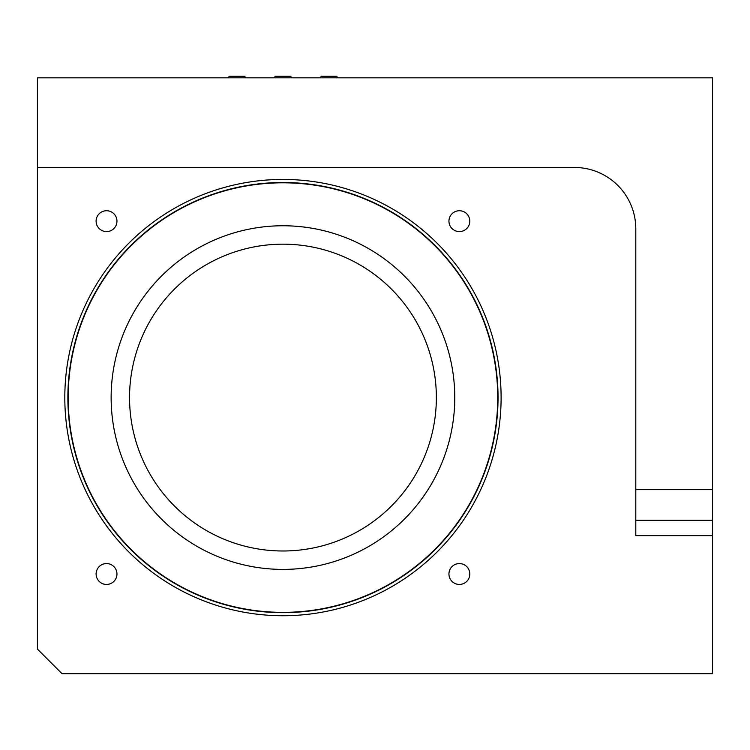 <?xml version="1.0" encoding="UTF-8"?>
<svg xmlns="http://www.w3.org/2000/svg" width="750" height="750" viewBox="0 0 750 750"><rect width="100%" height="100%" fill="white"/><g stroke="black" fill="none" stroke-linecap="round" stroke-linejoin="round"><path stroke-width="1.12" d="M129.544 397.584A153.412 153.412 0 0 0 282.956 550.988A153.412 153.412 0 0 0 436.359 397.584A153.412 153.412 0 0 0 282.956 244.172A153.412 153.412 0 0 0 129.544 397.584M454.772 397.584A171.816 171.816 0 0 0 282.956 225.759A171.816 171.816 0 0 0 111.141 397.584A171.816 171.816 0 0 0 282.956 569.4A171.816 171.816 0 0 0 454.772 397.584M497.728 397.584A214.772 214.772 0 0 0 282.956 182.812A214.772 214.772 0 0 0 68.184 397.584A214.772 214.772 0 0 0 282.956 612.356A214.772 214.772 0 0 0 497.728 397.584M127.5 546.216L113.494 530.025C119.906 538.688 134.934 554.531 144.234 561.947L132.253 551.034M421.678 561.947C431.006 554.503 445.997 538.688 452.419 530.025C446.016 538.678 430.959 554.541 421.678 561.947M439.125 249.694L436.003 246.469M326.606 186.975L324.581 186.572M324.075 186.469L322.838 186.234M328.978 187.481C321.084 185.859 321.084 185.859 328.978 187.481L335.109 188.925M234.478 188.034L230.794 188.925M236.934 187.481C229.041 189.319 229.041 189.319 236.934 187.481L238.116 187.228M96.103 221.166A10.434 10.434 0 0 0 106.537 231.591A10.434 10.434 0 0 0 116.963 221.166A10.434 10.434 0 0 0 106.537 210.731A10.434 10.434 0 0 0 96.103 221.166M448.941 221.166A10.434 10.434 0 0 0 459.375 231.591A10.434 10.434 0 0 0 469.809 221.166A10.434 10.434 0 0 0 459.375 210.731A10.434 10.434 0 0 0 448.941 221.166M448.941 574.003A10.434 10.434 0 0 0 459.375 584.438A10.434 10.434 0 0 0 469.809 574.003A10.434 10.434 0 0 0 459.375 563.569A10.434 10.434 0 0 0 448.941 574.003M96.103 574.003A10.434 10.434 0 0 0 106.537 584.438A10.434 10.434 0 0 0 116.963 574.003A10.434 10.434 0 0 0 106.537 563.569A10.434 10.434 0 0 0 96.103 574.003M282.956 182.503C275.034 182.597 275.034 182.597 282.956 182.503C275.034 182.597 275.034 182.597 282.956 182.503C275.034 182.597 275.034 182.597 282.956 182.503M276.816 182.587L280.791 182.513M135.075 241.406L131.841 244.528M501.103 397.584A218.147 218.147 0 0 1 282.956 615.731A218.147 218.147 0 0 1 64.809 397.584A218.147 218.147 0 0 1 282.956 179.438A218.147 218.147 0 0 1 501.103 397.584M67.875 397.584A215.081 215.081 0 0 0 282.956 612.666A215.081 215.081 0 0 0 498.038 397.584A215.081 215.081 0 0 0 282.956 182.503A215.081 215.081 0 0 0 67.875 397.584M452.137 530.381L442.397 541.931M427.294 557.034L425.363 558.759M123.806 542.25L113.494 530.025M712.5 489.628L712.5 77.812L37.5 77.812L37.5 167.466L574.434 167.466A61.359 61.359 0 0 1 635.794 228.834L635.794 489.628L712.5 489.628L712.5 673.716L62.044 673.716L37.5 649.172L37.5 167.466M436.622 247.097L438.825 249.375M238.022 187.247L241.959 186.441M242.166 186.403L243.066 186.234M284.203 182.503L285.309 182.513M287.662 182.55L289.088 182.587M132.469 243.919L134.747 241.716M712.5 535.65L635.794 535.65L635.794 489.628M712.5 520.312L635.794 520.312M246.009 77.812L244.472 76.284L229.388 76.284L227.85 77.812M338.053 77.812L336.525 76.284L321.431 76.284L319.903 77.812M292.031 77.812L290.494 76.284L275.409 76.284L273.881 77.812"/></g></svg>

